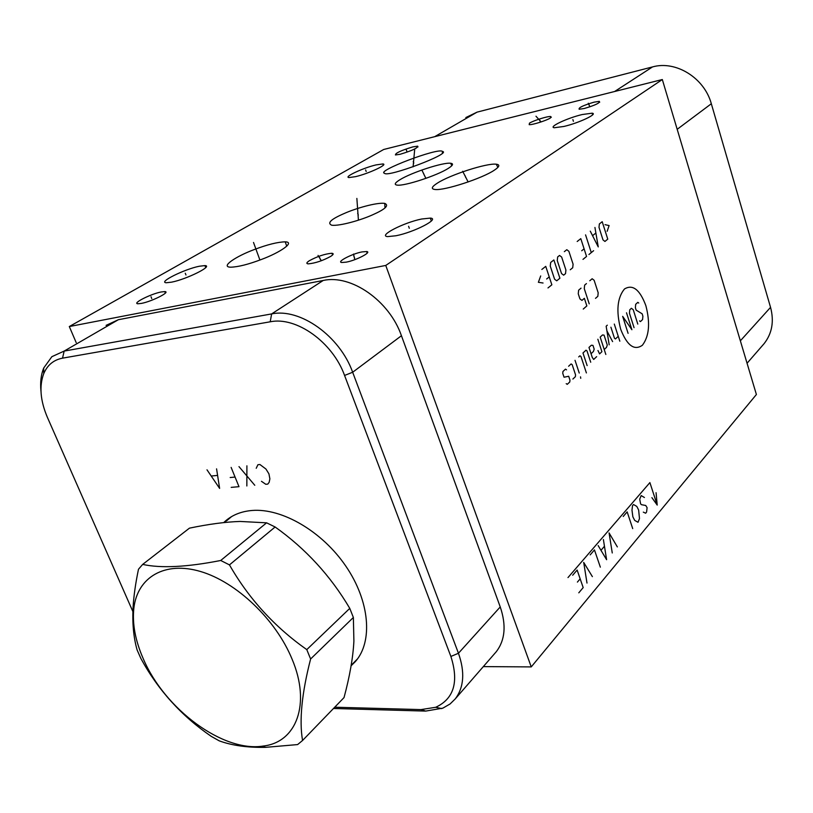 <?xml version="1.0" encoding="UTF-8"?>
<svg xmlns="http://www.w3.org/2000/svg" width="813" height="813" viewBox="0 0 813 813"><rect width="100%" height="100%" fill="white"/><g stroke="black" fill="none" stroke-linecap="round" stroke-linejoin="round"><path stroke-width="1.22" d="M399.996 179.693C411.398 172.549 443.329 162.122 450.656 163.261C453.776 163.687 452.973 165.395 448.237 168.403C437.364 175.486 404.396 186.309 397.181 185.12C393.909 184.663 394.844 182.854 399.996 179.693M483.329 666.609L531.245 666.904L756.395 394.508L662.321 79.532L385.758 265.445L69.308 326.541L76.198 342.629M662.321 79.532L383.695 149.48L69.308 326.541M376.043 164.907L382.872 163.941C388.655 164.277 368.594 173.657 355.576 176.645L348.99 177.559C343.249 177.173 363.147 167.905 376.043 164.907M199.348 266.237L204.917 265.597C213.636 265.79 186.634 279.286 171.573 282.162L166.309 282.741C157.661 282.436 184.48 269.133 199.348 266.237M421.662 219.012L430.331 218.097C440.443 218.636 414.142 232.254 395.931 235.76L387.699 236.603C377.598 235.963 403.695 222.559 421.662 219.012M412.953 146.868L417.699 146.167C417.872 147.996 411.998 150.7 400.087 154.287L395.443 154.958C395.27 153.139 401.114 150.435 412.953 146.868M161.238 291.958L164.765 291.593C171.187 291.694 151.838 301.521 141.371 303.412L137.997 303.767C131.615 303.605 150.872 293.869 161.238 291.958M529.456 123.159C533.267 120.67 547.383 116.168 550.635 116.513L550.421 117.987C546.702 120.466 532.383 125.029 529.192 124.663L529.456 123.159M309.397 260.699C317.314 256.4 324.773 253.92 331.775 253.26C333.919 253.473 333.574 254.51 330.728 256.369C322.822 260.688 315.332 263.188 308.259 263.869C306.074 263.646 306.45 262.589 309.397 260.699M584.273 108.495L579.161 109.257C578.287 107.733 583.267 105.365 594.11 102.153L599.313 101.371C600.177 102.895 595.157 105.273 584.273 108.495M362.059 251.908L366.724 251.532C372.09 252.121 356.013 260.414 346.196 262.152L341.663 262.508C336.328 261.877 352.314 253.666 362.059 251.908M437.333 183.159C449.802 174.947 486.936 162.885 496.265 164.206C500.198 164.704 499.568 166.675 494.395 170.141C482.648 178.281 444.142 190.862 434.975 189.48C430.809 188.941 431.591 186.827 437.333 183.159M372.445 214.896C361.033 220.069 339.956 226.187 331.775 225.242C326.856 223.128 330.972 219.225 344.133 213.534C355.464 208.433 376.673 202.264 384.742 203.372C389.356 205.415 385.26 209.256 372.445 214.896M261.308 259.499C248.361 264.398 238.158 266.959 230.719 267.192C219.815 266.999 236.187 256.186 254.54 249.459C267.507 244.55 277.741 242.01 285.231 241.837C295.454 242.071 280.16 252.528 261.308 259.499M442.313 151.35L442.506 151.431C452.191 153.271 387.476 177.732 384.6 173.301L384.569 173.291C375.413 171.289 438.126 147.499 442.313 151.35M582.199 114.542L592.128 113.19C598.398 113.779 578.897 122.997 563.876 126.462L554.283 127.743C548.033 127.102 567.322 118.027 582.199 114.542M531.245 666.904L385.758 265.445M106.086 325.363L118.363 319.712L323.208 280.475C351.135 274.133 389.447 300.79 401.439 335.728L500.239 606.935C506.428 625.207 505.127 640.105 496.326 651.65L494.863 653.337M132.895 611.6L47.418 417.415C40.304 400.677 39.085 386.094 43.739 373.655C47.388 365.047 53.658 359.885 62.54 358.157L270.211 321.796C296.298 316.298 332.669 342.171 344.57 375.443L450.88 656.457C459.01 681.883 453.949 698.834 435.687 707.29L420.982 709.597L334.712 707.219M223.727 522.586C231.034 515.493 240.485 511.458 252.06 510.473C282.06 507.983 322.334 531.458 345.992 566.376C369.773 601.254 373.086 641.599 355.372 661.569L351.104 665.786M355.118 661.853L352.192 664.272M228.575 518.542L225.13 521.966M40.965 391.073C40.101 382.364 41.016 374.691 43.689 368.055L51.859 356.683L64.156 351.084L271.633 313.92C300.027 307.802 339.753 335.962 352.659 372.252L458.451 653.256C465.077 672.127 463.989 687.371 455.178 698.977L450.107 703.946L442.861 708.143L425.697 711.09L333.482 708.489M762.787 345.159L764.108 343.645C772.096 333.421 774.24 321.318 770.551 307.355L711.324 103.749C704.404 77.916 675.806 60.243 652.524 66.92L477.058 112.143L465.839 117.56M306.786 649.617L349.773 608.378L353.37 617.474L310.607 658.987L306.786 649.617C274.55 626.904 248.778 598.663 229.459 564.893L220.719 560.482C186.949 567.118 160.933 568.429 142.671 564.405L138.484 569.242C135.619 582.972 133.83 595.411 133.129 606.559C132.194 622.9 133.525 637.362 137.102 649.943L140.883 658.489C157.986 689.942 181.431 715.897 211.217 736.344L219.236 740.846C231.969 745.511 247.386 747.675 265.465 747.35L297.619 744.576L302.558 740.48C299.113 720.409 301.796 693.245 310.607 658.987M302.558 740.48L344.031 697.584C349.763 676.284 353.055 657.453 353.899 641.111L353.37 617.474M292.111 659.221C275.963 619.638 236.563 582.118 200.669 571.539C164.704 560.797 137.488 577.179 133.871 608.043C132.153 623.612 135.283 640.522 143.271 658.764C164.612 709.068 223.148 752.665 263.3 746.039C296.511 742.289 311.044 703.967 292.111 659.221M349.773 608.378C330.617 575.919 305.739 548.785 275.119 526.987L229.459 564.893M275.119 526.987L266.593 522.83L240.089 521.448C225.475 521.916 208.595 524.151 189.439 528.155L142.671 564.405M266.593 522.83L220.719 560.482M573.409 121.289L572.87 119.582M366.185 171.482L365.626 169.958M185.964 274.987L185.262 273.239M409.305 228.27L408.604 226.299M406.825 151.299L406.297 149.805M151.757 298.554L151.015 296.735M540.157 121.401L539.629 119.775M535.98 116.229L541.102 121.93M320.373 259.53L319.631 257.558M318.056 255.414L321.359 260.739M589.476 106.137L588.958 104.481M588.307 103.231L589.882 106.838M354.559 258.016L353.807 255.973M353.523 254.042L354.783 259.652M465.778 177.651L465.168 175.832M462.678 171.269L468.136 181.96M358.32 215.089L357.669 213.301M356.866 198.423L358.421 220.171M424.132 174.968L423.532 173.26M421.988 170.283L425.88 178.372M258.199 255.282L257.497 253.453M253.514 242.457L259.906 260.028M413.797 163.098L413.228 161.492M414.721 149.043L413.095 166.828M261.461 481.306L265.78 484.284L267.792 484.101L269.164 482.292L269.875 478.847L268.93 473.847L265.942 469.03L259.926 464.518L257.914 464.721L256.217 468.288M254.774 485.27L238.981 466.621M246.908 465.819L246.847 485.981M231.197 487.373L238.992 486.682L231.126 467.404M235.069 477.058L230.191 477.526M207 469.823L219.622 488.41L216.573 468.867M217.274 475.442L211.532 475.991M620.685 329.245C627.067 345.576 634.292 350.921 642.372 345.261C649.211 336.247 650.38 323.046 645.868 305.668C639.851 289.57 632.717 284.011 624.475 288.981C617.27 297.761 616.01 311.186 620.685 329.245M639.567 320.891L640.471 321.582L642.585 319.57L642.89 316.186L642.138 313.798L636.142 310.109L635.38 307.7L635.695 304.306L637.829 302.345L638.733 303.046M634.059 327.669L629.455 313.198L629.77 309.783L631.386 308.279L633.236 309.692L637.809 324.102M626.498 312.792L631.904 329.722L622.656 316.348L628.093 333.34M614.293 324.062L619.811 341.196M610.909 327.192L614.476 338.259L615.441 338.95L618.246 336.318M607.301 325.18L606.152 326.226L609.201 344.824M612.616 341.612L606.915 330.881M604.222 349.519L606.528 347.344L607.281 345.027L604.059 335.129L602.504 334.956L600.177 337.09L605.837 354.468M597.972 350.525L599.577 353.899L601.905 351.704L597.85 339.245M591.051 353.716L593.419 351.511L594.191 349.153L592.962 345.393L591.366 345.23L588.978 347.436L592.281 357.486L593.703 359.437L596.651 356.653M590.726 362.232L587.006 350.911L585.99 350.2L582.972 352.984L587.138 365.616M586.397 372.933L580.96 356.49L579.933 355.789L578.714 356.917M575.025 360.311L579.252 373.045M580.523 376.846L580.736 378.309L580.523 376.846M572.891 379.041L575.36 376.714L575.553 374.854L572.159 364.641L571.112 363.939L568.612 366.236M566.539 369.844L565.472 369.132L562.952 371.47L562.748 373.34L564.049 377.212L568.683 376.267L569.974 380.108L569.771 381.978L567.261 384.336L566.204 383.645M595.502 298.361L597.84 296.318L598.185 292.802L594.13 280.272L592.149 278.747L589.791 280.749M586.437 283.595L584.649 285.109L584.273 288.656L589.222 303.838M581.041 288.158L578.632 290.2L578.256 293.788L579.923 298.889L581.966 300.393L584.364 298.32L586.844 305.922L583.246 309.062M607.159 231.299L609.11 225.577L605.045 224.662M602.209 221.705L599.354 223.961L599.008 227.386L602.992 239.886L604.933 241.451L607.758 239.144L602.209 221.705M590.268 231.146L598.256 246.908L594.933 227.457M595.766 233.107L592.677 235.577M585.563 234.876L591.275 252.599M593.612 250.699L588.927 254.52M582.992 259.367L586.559 256.451L580.797 238.636L577.189 241.491M581.712 250.76L584.1 248.839M570.259 269.764L572.718 267.762L573.094 264.195L568.887 251.308L566.813 249.703L564.334 251.664M561.661 257.06L559.547 255.445L557.657 256.938L557.261 260.546L561.549 273.575L563.653 275.16L565.523 273.635L565.909 270.028L561.661 257.06M553.866 259.947L550.675 262.467L550.259 266.115L554.598 279.225L556.732 280.81L559.893 278.229L553.866 259.947M547.992 287.944L551.854 284.794L545.736 266.369L541.834 269.459M546.651 278.991L549.232 276.918M540.696 275.953L538.379 282.294L543.054 283.015M567.992 577.576L649.892 482.597L657.209 505.076L656.071 492.708M651.894 497.647L657.209 505.076M643.317 512.139L645.644 513.206L646.579 512.078L647.097 507.668L645.725 505.483L641.528 504.7L640.603 503.877L639.719 499.172L641.172 495.574L644.414 497.505M631.986 510.117L632.524 505.625L633.5 504.507L636.803 506.418L638.642 510.005L639.485 518.613L638.022 522.271L634.719 520.411L632.86 516.814L631.986 510.117M632.707 528.613L627.158 511.875L623.205 516.479M617.341 546.915L609.069 532.911L612.26 552.962M603.388 539.517L606.6 559.7L598.155 545.604M604.283 546.448L601.163 550.116M600.34 567.159L594.455 549.903L590.187 554.873M592.382 576.641L583.704 562.413L586.996 583.053M578.795 592.819L583.185 587.586L577.128 570.065L572.687 575.228M580.167 578.846L577.403 582.088M62.54 358.157L64.156 351.084L118.363 319.712M270.211 321.796L271.633 313.92L323.208 280.475M344.57 375.443L352.659 372.252L401.439 335.728M450.88 656.457L458.451 653.256L500.239 606.935M420.982 709.597L425.697 711.09M477.058 112.143L434.63 136.696M770.551 307.355L740.358 340.82M711.324 103.749L677.188 129.308M652.524 66.92L614.628 91.503M357.354 659.099L354.285 662.158M226.756 520.686L231.532 516.631M450.656 163.261L451.815 165.689M592.128 113.19L592.636 114.826M223.788 522.586L226.857 520.157M43.739 373.655L43.689 368.055M496.326 651.65L455.178 698.977M435.687 707.29L441.723 708.601M747.056 363.259L764.108 343.645M382.872 163.941L383.319 165.202M204.917 265.597L205.709 267.599M430.331 218.097L431.347 221.004M417.699 146.167L417.963 146.95M164.765 291.593L165.374 293.087M550.635 116.513L551.336 117.285M331.775 253.26L332.73 254.815M599.313 101.371L599.689 102.255M366.724 251.532L367.1 253.229M496.265 164.206L497.881 167.397M384.742 203.372L384.986 207.935M285.231 241.837L286.745 246.187M442.506 151.431L442.353 153.047M357.517 658.886L351.186 665.288M133.871 608.043L133.129 606.559M263.3 746.039L265.465 747.35"/></g></svg>
